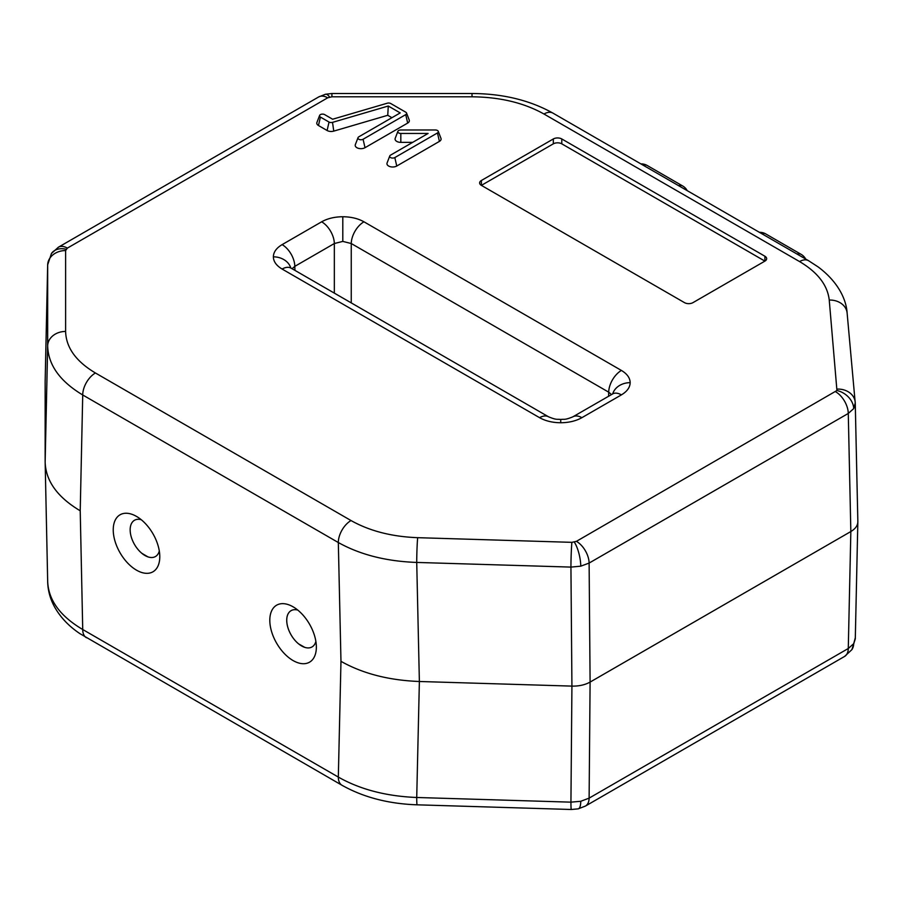 <?xml version="1.0" encoding="UTF-8"?>
<svg xmlns="http://www.w3.org/2000/svg" width="903" height="903" viewBox="0 0 903 903"><rect width="100%" height="100%" fill="white"/><g stroke="black" fill="none" stroke-linecap="round" stroke-linejoin="round"><path stroke-width="1.35" d="M147.878 556.846A20.95 12.089 60 0 0 159.3 550.988A20.95 12.1 60 0 1 141.76 553.257L147.878 556.846A20.95 12.089 -120 0 1 130.156 529.858A20.95 12.089 -120 0 1 141.218 519.699M113.236 529.858A32.914 19.008 -120 0 0 136.511 570.165A32.914 19.008 -120 0 0 159.786 556.722A32.914 19.008 -120 0 0 136.511 516.414A32.914 19.008 -120 0 0 113.236 529.858M297.787 610.089A20.95 12.1 60 0 0 286.725 620.248A20.95 12.1 60 0 0 304.74 647.349L298.633 643.895A20.95 12.089 -120 0 0 315.869 641.401M269.805 620.248A32.914 19.008 -120 0 0 293.08 660.556A32.914 19.008 -120 0 0 316.355 647.124A32.914 19.008 -120 0 0 293.08 606.816A32.914 19.008 -120 0 0 269.805 620.248M837.329 389.091A17.958 14.64 -5.2 0 1 855.209 402.128A17.958 14.64 -5.2 0 1 855.254 402.952L853.696 408.607L848.278 413.45L589.117 563.066L580.764 566.181L570.933 567.095A17.958 0.768 -88.3 0 1 571.881 542.342L576.419 541.337L836.934 390.514L829.247 300.056C827.543 285.122 817.655 272.3 799.573 261.577A17.958 10.362 -60 0 1 808.546 260.696L552.952 113.123C529.813 100.21 502.836 93.675 472.009 93.506L331.92 93.506L331.92 96.802L327.687 97.817L67.364 248.111L65.614 250.549L65.614 331.435C66.054 347.553 75.999 361.403 95.425 372.984L351.019 520.546C369.587 530.987 391.8 536.698 417.66 537.68L571.881 542.342M358.83 139.254A3.002 1.727 0 0 0 363.074 139.254L405.729 114.625A3.002 1.727 0 0 0 406.542 113.022A3.002 1.727 0 0 0 405.729 112.175L390.751 103.529A3.002 1.727 0 0 0 387.274 103.213L332.631 119.23L324.651 114.613A3.002 1.727 0 0 0 321.694 114.184A3.002 1.727 0 0 0 319.606 115.471A3.002 1.727 0 0 0 320.407 117.074L329.042 122.052A3.002 1.727 0 0 0 332.518 122.368L388.279 106.023L400.21 112.909L358.83 136.804A3.002 1.727 0 0 0 358.028 137.651A3.002 1.727 0 0 0 358.83 139.254M358.028 137.651L355.342 144.638A5.745 3.319 0 0 0 356.888 147.697A5.745 3.319 0 0 0 365.015 147.697L407.671 123.079A5.745 3.319 0 0 0 409.217 120.009L406.542 113.022M613.205 393.606L572.908 416.802A17.958 10.362 60 0 1 581.882 417.683C575.99 420.99 568.935 422.672 560.729 422.751L560.729 419.455C556.575 418.947 556.948 420.234 548.55 416.802L291.093 268.157A17.958 10.362 120 0 0 282.12 269.049C276.408 265.64 273.485 261.577 273.361 256.836C273.485 252.095 276.408 248.02 282.12 244.623L321.649 221.799C327.541 218.503 334.595 216.822 342.801 216.743C351.007 216.822 358.062 218.503 363.954 221.799A17.958 10.362 120 0 0 351.256 243.528L342.801 241.406L334.336 243.528L294.818 266.351L292.075 268.722M282.12 244.623A17.958 10.362 60 0 1 294.818 266.351L294.931 270.381M548.55 416.802A17.958 10.362 120 0 0 539.576 417.683L282.12 269.049M612.426 393.979A17.958 10.362 60 0 1 621.411 394.871L581.882 417.683M855.254 638.003L853.696 643.704L848.278 648.501L589.117 798.128L580.764 801.277L570.933 802.157A17.958 0.768 91.7 0 0 571.339 809.494L578.213 808.851A17.958 5.249 -102.5 0 0 580.764 801.277M398.697 132.944A3.002 1.727 0 0 0 400.819 133.452L428.101 133.452L390.57 155.124A3.002 1.727 0 0 0 389.757 155.971A3.002 1.727 0 0 0 390.57 157.573A3.002 1.727 0 0 0 394.814 157.573L437.47 132.944A3.002 1.727 0 0 0 438.271 131.353A3.002 1.727 0 0 0 435.348 129.987L400.819 129.987A3.002 1.727 0 0 0 397.884 131.353A3.002 1.727 0 0 0 398.697 132.944M397.884 131.353L395.209 138.34A5.745 3.319 0 0 0 396.756 141.399A5.745 3.319 0 0 0 400.819 142.369L412.66 142.369M389.757 155.971L387.082 162.958A5.745 3.319 0 0 0 388.629 166.028A5.745 3.319 0 0 0 396.756 166.028L439.411 141.399A5.745 3.319 0 0 0 440.957 138.34L438.271 131.353M578.213 808.851L585.392 806.086A17.958 10.362 -120 0 0 589.117 798.128L590.099 682.081C585.02 684.903 578.97 686.246 571.926 686.111L570.933 567.095L416.723 562.434C386.303 561.35 360.162 554.724 338.32 542.534L82.726 394.972C59.88 381.247 48.186 364.868 47.667 345.838L47.667 264.951L45.161 381.54M45.15 381.879L45.15 461.907L47.667 345.838A17.958 14.662 0 0 1 65.614 331.435M80.22 510.793C57.363 497.169 45.681 480.87 45.15 461.907L47.667 580.889C48.186 599.784 59.88 615.993 82.726 629.515L80.22 510.793L82.726 394.972A17.958 10.362 -60 0 1 95.425 372.984M342.045 785.294C363.503 797.338 388.527 803.839 417.118 804.821A17.958 0.768 91.7 0 1 416.723 797.484L419.376 681.494L571.926 686.111L570.933 802.157L416.723 797.484C386.303 796.265 360.162 789.459 338.32 777.077A17.958 10.362 120 0 0 342.045 785.294L79.949 633.669C69.136 626.434 60.806 617.742 54.959 607.617C50.354 599.479 47.927 590.844 47.667 581.724M417.66 537.68A17.958 0.768 -88.3 0 0 416.723 562.434L419.376 681.494C388.956 680.343 362.814 673.627 340.973 661.335L338.32 777.077L82.726 629.515A17.958 10.362 120 0 0 86.451 637.732M855.254 402.952L857.85 521.595L855.288 638.906M857.816 521.042C858.053 525.117 855.728 528.616 850.84 531.54L848.278 648.501A17.958 10.362 -120 0 1 844.553 656.458L851.89 649.652A17.958 13.68 -146.4 0 0 853.696 643.704M576.419 541.337A17.958 10.362 60 0 1 589.117 563.066L590.099 682.081L850.84 531.54L848.278 413.45A17.958 10.362 60 0 0 835.58 391.71M611.455 394.543L608.712 392.173L351.256 243.528L351.256 302.9M363.954 221.799L621.411 370.444A17.958 10.362 120 0 0 608.712 392.173L608.588 396.191M321.649 221.799A17.958 10.362 60 0 1 334.336 243.528L334.336 293.125M65.614 250.549A17.958 14.662 0 0 0 47.667 264.951L47.667 264.76M764.897 256.226A5.982 3.454 180 0 1 766.658 258.664A5.982 3.454 180 0 1 764.897 261.114L764.897 256.226L561.79 138.96L561.79 143.837A5.982 3.454 0 0 0 553.325 143.837L481.389 185.375L684.497 302.64A5.982 3.454 180 0 0 692.962 302.64L764.897 261.114L561.79 143.837M553.325 143.837L553.325 138.96A5.982 3.454 180 0 1 561.79 138.96M481.389 185.375A5.982 3.454 180 0 1 479.628 182.937A5.982 3.454 180 0 1 481.389 180.487L481.389 185.375M553.325 138.96L481.389 180.487M319.606 115.471L316.919 122.458A5.745 3.319 0 0 0 318.466 125.517L327.1 130.506A5.745 3.319 0 0 0 333.76 131.116L387.748 115.291L391.925 117.695M388.279 106.023L387.748 115.291M297.798 610.089A20.95 12.089 -120 0 0 286.748 620.756A20.95 12.089 -120 0 0 298.633 643.895M853.696 408.607A17.958 13.68 -146.4 0 0 836.934 390.514M580.764 566.181A17.958 5.249 -102.5 0 0 574.331 542.127M363.074 139.254L365.015 147.697M331.92 93.506L325.452 94.262A17.958 5.61 76.6 0 1 329.629 97.061M325.452 94.262L318.714 96.926L58.39 247.219L51.482 253.427A17.958 13.545 35.7 0 1 66.066 249.228M58.39 247.219A17.958 10.362 60 0 1 67.364 248.111M342.801 216.743L342.801 241.406M273.361 256.836A17.958 14.662 0 0 1 290.789 267.965M560.729 422.751C552.523 422.672 545.468 420.99 539.576 417.683M621.411 370.444C627.122 373.842 630.034 377.917 630.17 382.658C630.034 387.387 627.122 391.462 621.411 394.871M630.17 382.658A17.958 14.662 180 0 0 612.742 393.787M400.819 133.452L400.819 142.369M394.814 157.573L396.756 166.028M437.47 132.944L439.411 141.399M340.973 661.335L338.32 542.534A17.958 10.362 -60 0 1 351.019 520.546M318.714 96.926A17.958 10.362 60 0 1 327.687 97.817M799.573 261.577L543.978 114.015A17.958 10.362 -60 0 1 552.952 113.123M543.978 114.015C523.921 102.795 499.923 97.061 472.009 96.802L472.009 93.506M472.009 96.802L331.92 96.802M332.518 122.368L333.76 131.116M329.042 122.052L327.1 130.506M320.407 117.074L318.466 125.517M405.729 114.625L407.671 123.079M855.276 403.494L847.127 313.093C846.325 299.694 838.402 282.041 818.062 266.87L808.546 260.696M829.247 300.056A17.958 14.64 -5.2 0 1 847.127 313.093M687.206 190.635A11.965 11.965 0 0 0 682.657 185.95A11.965 6.908 120 0 0 678.627 185.679M682.657 185.95L647.248 165.509A11.965 6.908 120 0 0 643.218 165.238M761.703 233.64A11.965 6.908 120 0 1 765.733 233.911L801.142 254.364A11.965 6.908 120 0 0 797.112 254.093M417.118 804.821L571.339 809.494M585.392 806.086L844.553 656.458M851.89 649.652L855.276 638.906M560.729 419.455C564.883 418.947 564.51 420.234 572.908 416.802M291.093 268.157L290.326 267.785M51.482 253.427L47.667 264.782L45.15 381.709M647.248 165.509A11.965 11.965 0 0 0 640.916 163.906M765.733 233.911A11.965 11.965 0 0 0 759.4 232.319M805.69 259.048A11.965 11.965 0 0 0 801.142 254.364"/></g></svg>
